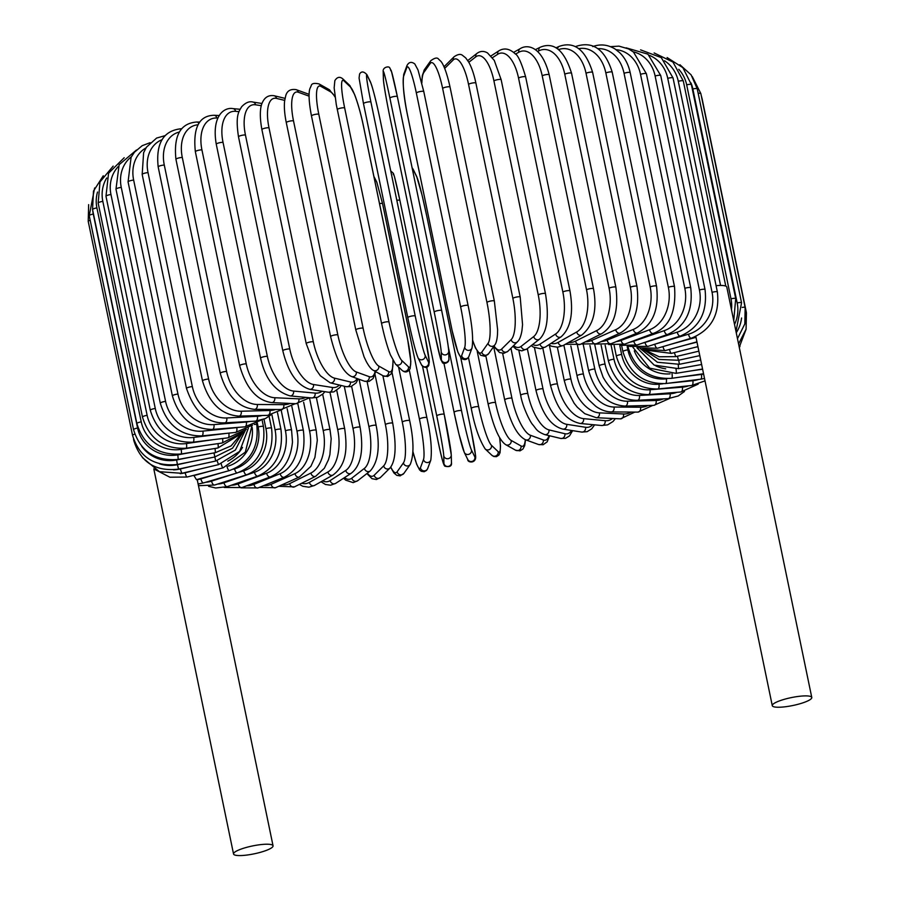 <?xml version="1.0" encoding="UTF-8"?>
<svg xmlns="http://www.w3.org/2000/svg" width="900" height="900" viewBox="0 0 900 900"><rect width="100%" height="100%" fill="white"/><g stroke="black" fill="none" stroke-linecap="round" stroke-linejoin="round"><path stroke-width="1.35" d="M716.074 285.683A20.171 4.027 -11.7 0 1 725.58 286.02A20.171 4.027 -11.7 0 1 726.784 287.044L811.778 697.477A20.171 4.027 -11.7 0 1 795.915 704.824A20.171 4.027 -11.7 0 1 773.494 706.669A20.171 4.027 -11.7 0 1 772.279 705.656A20.171 4.027 -11.7 0 1 788.153 698.31A20.171 4.027 -11.7 0 1 810.574 696.465A20.171 4.027 -11.7 0 1 811.778 697.477M227.07 466.571A3.802 1.147 74.6 0 0 229.354 470.599L196.459 479.655L193.77 475.324M271.834 844.785A20.171 4.027 -11.7 0 1 273.049 845.809A20.171 4.027 -11.7 0 1 257.175 853.155A20.171 4.027 -11.7 0 1 234.754 855A20.171 4.027 -11.7 0 1 233.539 853.988A20.171 4.027 -11.7 0 1 249.412 846.641A20.171 4.027 -11.7 0 1 271.834 844.785M309.082 96.154L298.35 92.25A3.802 3.544 -70 0 0 296.145 89.64C290.621 88.83 287.179 90.788 285.795 95.513L284.636 100.811C283.984 106.729 284.535 113.996 286.29 122.625A3.802 0.765 -11.7 0 1 289.282 121.23A3.802 0.765 -11.7 0 1 293.512 120.881L337.826 334.868A34.245 10.328 74.6 0 0 356.276 371.959L369.202 376.661A34.245 10.328 74.6 0 0 375.176 371.351M298.35 92.25A34.245 10.328 74.6 0 0 293.512 120.881M337.826 334.868A3.802 0.765 168.3 0 0 333.596 335.216A3.802 0.765 168.3 0 0 330.604 336.6C336.15 359.156 343.103 372.454 351.473 376.504L364.41 381.206L368.989 381.465L373.072 378.574L375.694 371.644M356.276 371.959A3.802 3.544 110 0 1 351.473 376.504M369.202 376.661A3.802 3.544 110 0 1 364.41 381.206M309.116 94.354A3.802 3.544 -70 0 0 309.082 94.343L296.145 89.64M311.603 116.089A3.802 0.765 -11.7 0 1 311.479 115.942A3.802 0.765 -11.7 0 1 314.629 114.514A3.802 0.765 -11.7 0 1 318.803 114.255L363.116 328.23A3.802 0.765 168.3 0 0 358.942 328.5A3.802 0.765 168.3 0 0 355.793 329.918L311.479 115.942C307.868 97.391 309.195 90.203 309.983 88.436L311.164 85.837C311.558 83.453 314.201 82.823 319.118 83.959A3.802 3.634 -60.7 0 1 320.85 86.355A34.245 7.504 75.7 0 0 318.803 114.255M335.059 97.065A34.245 7.504 75.7 0 0 330.683 91.879L320.85 86.355M363.116 328.23A34.245 7.504 75.7 0 0 378.776 366.064L388.609 371.588A34.245 7.504 75.7 0 0 392.918 360.45M330.683 91.879A3.802 3.634 -60.7 0 0 328.95 89.483L319.118 83.959M388.609 371.588A3.802 3.634 119.3 0 1 383.141 375.829L387.652 376.515L391.095 373.939L392.276 371.351L393.109 360.799M378.776 366.064A3.802 3.634 119.3 0 1 373.309 370.305L383.141 375.829M337.331 109.699A3.802 0.765 -11.7 0 1 337.275 109.597A3.802 0.765 -11.7 0 1 340.594 108.146A3.802 0.765 -11.7 0 1 344.666 107.966L388.98 321.941A3.802 0.765 168.3 0 0 384.907 322.121A3.802 0.765 168.3 0 0 381.589 323.584A3.802 0.765 168.3 0 0 381.645 323.685M388.98 321.941A34.245 4.624 76.7 0 0 401.782 360.484L408.442 366.784A34.245 4.624 76.7 0 0 407.644 339.593L363.33 125.617A34.245 4.624 76.7 0 0 350.527 87.075L343.856 80.775A34.245 4.624 76.7 0 0 344.666 107.966M343.856 80.775A3.802 3.69 -46.6 0 0 342.81 78.874C339.795 76.376 337.14 76.961 334.845 80.64L334.159 87.874L336.262 104.445L381.589 323.584C384.188 335.869 387.124 346.309 390.42 354.892L395.505 364.118L402.165 370.418A3.802 3.69 133.4 0 0 408.442 366.784M350.527 87.075A3.802 3.69 -46.6 0 0 349.47 85.174L342.81 78.874M407.644 339.593A3.802 0.765 -11.7 0 1 407.7 339.694L363.386 125.707C360.787 113.422 357.84 102.983 354.544 94.399L349.47 85.174M401.782 360.484A3.802 3.69 133.4 0 1 395.505 364.118M407.79 317.599L363.499 103.691A3.802 0.765 -11.7 0 1 363.488 103.657A3.802 0.765 -11.7 0 1 366.964 102.161A3.802 0.765 -11.7 0 1 370.924 102.071L415.238 316.058A3.802 0.765 168.3 0 0 411.277 316.136A3.802 0.765 168.3 0 0 407.801 317.632A3.802 0.765 168.3 0 0 407.812 317.678A34.245 1.71 -102.3 0 0 417.713 356.873M415.238 316.058A34.245 1.71 77.7 0 0 425.137 355.252L428.58 362.284A34.245 1.71 77.7 0 0 424.868 335.756L380.554 121.77A34.245 1.71 77.7 0 0 370.654 82.575L367.211 75.544A34.245 1.71 77.7 0 0 370.924 102.071M367.211 75.544A3.802 3.724 -26.1 0 0 366.919 74.677C363.814 71.314 361.361 71.1 359.572 74.036L359.077 78.086L363.488 103.657L407.801 317.632C412.054 337.916 415.463 351.281 418.005 357.728L421.447 364.77A3.802 3.724 153.9 0 0 428.58 362.284M370.654 82.575A3.802 3.724 -26.1 0 0 370.361 81.709L366.919 74.677M424.868 335.756A3.802 0.765 -11.7 0 1 424.879 335.79L380.565 121.804C376.301 101.531 372.904 88.166 370.361 81.709M425.137 355.252A3.802 3.724 153.9 0 1 418.005 357.728M389.902 98.111A3.802 0.765 -11.7 0 1 393.548 96.615A3.802 0.765 -11.7 0 1 397.361 96.604A3.802 0.765 -11.7 0 1 397.361 96.626L441.664 310.556A3.802 0.765 168.3 0 0 437.861 310.59A3.802 0.765 168.3 0 0 434.216 312.098L389.902 98.111A34.245 1.215 -101.3 0 0 383.265 72.191L383.456 79.909A34.245 1.215 -101.3 0 0 390.431 119.711L434.745 333.697A34.245 1.215 -101.3 0 0 441.382 359.618L441.191 351.9A34.245 1.215 -101.3 0 0 434.216 312.098M390.724 70.706A34.245 1.215 78.7 0 1 397.35 96.57L391.41 71.1L389.801 68.006C389.306 65.734 382.455 67.129 383.186 71.539A3.802 3.724 -1.4 0 0 383.265 72.191M448.65 350.415A34.245 1.215 78.7 0 0 441.675 310.613A3.802 0.765 168.3 0 0 441.675 310.579L397.361 96.604M383.186 71.539L383.377 79.256A3.802 3.724 -1.4 0 0 383.456 79.909M383.377 79.256C383.985 86.254 386.336 99.742 390.431 119.734A3.802 0.765 -11.7 0 1 390.431 119.734A3.802 0.765 -11.7 0 1 390.431 119.711M390.431 119.734L434.745 333.72A3.802 0.765 -11.7 0 1 434.745 333.697M434.745 333.72L440.696 359.224L442.305 362.306C442.8 364.59 449.651 363.195 448.909 358.774A3.802 3.724 178.6 0 1 441.382 359.618M448.909 358.774L448.729 351.067A3.802 3.724 178.6 0 1 441.191 351.9M468.09 305.64A3.802 0.765 168.3 0 0 468.101 305.55L423.787 91.564L418.005 69.953L414.787 63.934C411.435 61.436 408.814 62.01 406.935 65.655A3.802 3.701 20.2 0 0 406.789 67.646L403.718 75.983A34.245 4.14 -100.3 0 0 407.767 116.336L452.081 330.322A34.245 4.14 -100.3 0 0 461.644 355.691L464.715 347.355A34.245 4.14 -100.3 0 0 460.665 306.99L416.351 93.015A3.802 0.765 -11.7 0 1 420.142 91.541A3.802 0.765 -11.7 0 1 423.787 91.564A3.802 0.765 -11.7 0 1 423.776 91.665M416.351 93.015A34.245 4.14 -100.3 0 0 406.789 67.646M464.715 347.355A3.802 3.701 -159.8 0 0 472.005 347.996C473.49 339.041 472.185 324.889 468.101 305.55A3.802 0.765 168.3 0 0 464.456 305.527A3.802 0.765 168.3 0 0 460.665 306.99M406.935 65.655L403.864 73.991A3.802 3.701 20.2 0 0 403.718 75.983M403.864 73.991C402.379 82.946 403.684 97.099 407.767 116.438L452.081 330.424A3.802 0.765 -11.7 0 1 452.081 330.322M452.081 330.424L457.864 352.024L461.081 358.054C464.434 360.551 467.055 359.978 468.934 356.321A3.802 3.701 -159.8 0 1 461.644 355.691M472.759 340.493A34.245 7.02 -99.3 0 0 481.804 352.147L488.093 343.26A34.245 7.02 -99.3 0 0 486.945 302.4L442.631 88.414A3.802 0.765 -11.7 0 1 446.546 86.996A3.802 0.765 -11.7 0 1 450.034 87.041C445.871 68.13 441.945 62.314 440.685 61.133L438.671 59.242C437.4 57.262 434.756 57.769 430.74 60.75A3.802 3.645 35.3 0 0 430.166 63.551L423.877 72.439A34.245 7.02 -99.3 0 0 421.853 82.991M442.631 88.414A34.245 7.02 -99.3 0 0 430.166 63.551M494.303 301.196A3.802 0.765 168.3 0 0 494.348 301.027A3.802 0.765 168.3 0 0 490.86 300.983A3.802 0.765 168.3 0 0 486.945 302.4M430.74 60.75L424.44 69.638A3.802 3.645 35.3 0 0 423.877 72.439M472.77 340.909L475.459 347.996L480.645 355.252L484.819 356.243L488.588 353.745A3.802 3.645 -144.7 0 1 481.804 352.147M488.588 353.745L494.876 344.858A3.802 3.645 -144.7 0 1 488.093 343.26M494.066 345.994A34.245 9.855 -98.2 0 0 501.683 349.031L511.155 339.649A34.245 9.855 -98.2 0 0 512.865 298.35L468.551 84.364A3.802 0.765 -11.7 0 1 472.567 82.991A3.802 0.765 -11.7 0 1 475.886 83.07C474.019 74.239 471.611 67.219 468.664 62.032L465.705 57.892L462.589 55.429C460.733 53.741 457.92 54.18 454.151 56.723A3.802 3.566 45.3 0 0 453.229 59.94L444.679 68.411M468.551 84.364A34.245 9.855 -98.2 0 0 453.229 59.94M475.886 83.07L520.2 297.056A3.802 0.765 168.3 0 0 516.881 296.978A3.802 0.765 168.3 0 0 512.865 298.35M454.151 56.723L444.69 66.094A3.802 3.566 45.3 0 0 444.06 66.949M493.762 346.421L499.534 352.507L503.933 353.306L507.971 351.214A3.802 3.566 -134.7 0 1 501.683 349.031M507.971 351.214L517.433 341.831A3.802 3.566 -134.7 0 1 511.155 339.649M513.608 345.623A34.245 12.611 -97.1 0 0 521.145 346.343L533.722 336.555A34.245 12.611 -97.1 0 0 538.234 294.874L493.92 80.888A3.802 0.765 -11.7 0 1 497.993 79.582A3.802 0.765 -11.7 0 1 501.154 79.684L494.269 60.401L487.496 52.92C483.817 50.782 480.308 50.94 476.966 53.404A3.802 3.454 52.1 0 0 475.796 56.846L468.81 62.28M493.92 80.888A34.245 12.611 -97.1 0 0 475.796 56.846M501.154 79.684L545.467 293.67A3.802 0.765 168.3 0 0 542.306 293.558A3.802 0.765 168.3 0 0 538.234 294.874M512.876 346.354L516.465 349.391L521.82 350.876L526.995 348.919A3.802 3.454 -127.9 0 1 521.145 346.343M526.995 348.919L539.572 339.12A3.802 3.454 -127.9 0 1 533.722 336.555M532.609 344.543A34.245 15.277 -95.9 0 0 540.034 344.126L555.626 333.99A34.245 15.277 -95.9 0 0 562.849 292.005L518.535 78.019A3.802 0.765 -11.7 0 1 522.641 76.77A3.802 0.765 -11.7 0 1 525.645 76.905C521.46 62.606 517.882 54.821 514.913 53.572C509.546 48.667 504.248 47.723 499.005 50.738A3.802 3.319 57 0 0 497.7 54.281L492.469 57.679M518.535 78.019A34.245 15.277 -95.9 0 0 497.7 54.281M525.645 76.905L569.959 290.88A3.802 0.765 168.3 0 0 566.955 290.756A3.802 0.765 168.3 0 0 562.849 292.005M531.225 345.623L533.396 347.119L540.551 348.761L545.49 346.973A3.802 3.319 -123 0 1 540.034 344.126M545.49 346.973L561.082 336.836A3.802 3.319 -123 0 1 555.626 333.99M551.002 343.384A34.245 17.82 -94.6 0 0 558.202 342.382L576.697 331.988A34.245 17.82 -94.6 0 0 586.519 289.755L542.205 75.78A3.802 0.765 -11.7 0 1 546.334 74.587A3.802 0.765 -11.7 0 1 549.18 74.745C541.8 45.821 527.243 44.066 520.144 48.701A3.802 3.161 60.6 0 0 518.771 52.267L515.452 54.135M542.205 75.78A34.245 17.82 -94.6 0 0 518.771 52.267M549.18 74.745L593.494 288.731A3.802 0.765 168.3 0 0 590.648 288.574A3.802 0.765 168.3 0 0 586.519 289.755M548.764 344.846L551.599 346.275L557.618 347.197L563.31 345.442A3.802 3.161 -119.4 0 1 558.202 342.382M563.31 345.442L581.794 335.036A3.802 3.161 -119.4 0 1 576.697 331.988M568.688 342.416A34.245 20.239 -93.1 0 0 575.528 341.134L596.768 330.548A34.245 20.239 -93.1 0 0 609.075 288.157L564.761 74.171A3.802 0.765 -11.7 0 1 568.868 73.058A3.802 0.765 -11.7 0 1 571.556 73.237C564.3 50.152 553.849 41.49 540.214 47.261A3.802 2.97 63.5 0 0 538.841 50.839L537.559 51.48M564.761 74.171A34.245 20.239 -93.1 0 0 538.841 50.839M571.556 73.237L615.87 287.213A3.802 0.765 168.3 0 0 613.181 287.032A3.802 0.765 168.3 0 0 609.075 288.157M565.403 344.261L580.298 344.374A3.802 2.97 -116.5 0 1 575.528 341.134M580.298 344.374L601.538 333.787A3.802 2.97 -116.5 0 1 596.768 330.548M585.529 341.764A34.245 22.489 -91.5 0 0 591.874 340.38L615.701 329.692A34.245 22.489 -91.5 0 0 630.337 287.201L586.024 73.226A3.802 0.765 -11.7 0 1 590.096 72.18A3.802 0.765 -11.7 0 1 592.627 72.371C585.45 49.624 574.279 40.973 559.091 46.429A3.802 2.768 65.8 0 0 557.685 48.904M586.024 73.226A34.245 22.489 -91.5 0 0 558.641 49.624M592.627 72.371L636.941 286.358A3.802 0.765 168.3 0 0 634.41 286.155A3.802 0.765 168.3 0 0 630.337 287.201M581.051 344.002L596.295 343.777A3.802 2.768 -114.2 0 1 591.874 340.38M596.295 343.777L620.134 333.09A3.802 2.768 -114.2 0 1 615.701 329.692M601.425 341.483A34.245 24.581 -89.6 0 0 607.106 340.144L633.341 329.423A34.245 24.581 -89.6 0 0 650.16 286.909L605.846 72.934A3.802 0.765 -11.7 0 1 609.84 71.955A3.802 0.765 -11.7 0 1 612.214 72.18C605.137 49.691 593.269 41.029 576.63 46.204A3.802 2.542 67.8 0 0 575.809 46.89M605.846 72.934A34.245 24.581 -89.6 0 0 578.779 48.69M612.214 72.18L656.528 286.155A3.802 0.765 168.3 0 0 654.154 285.941A3.802 0.765 168.3 0 0 650.16 286.909M595.564 344.093L611.201 343.676A3.802 2.542 -112.2 0 1 607.106 340.144M611.201 343.676L637.436 332.966A3.802 2.542 -112.2 0 1 633.341 329.423M616.264 341.606A34.245 26.471 -87.3 0 0 621.113 340.402L649.564 329.749A34.245 26.471 -87.3 0 0 668.363 287.291L624.049 73.305A3.802 0.765 -11.7 0 1 627.964 72.405A3.802 0.765 -11.7 0 1 630.191 72.641C628.391 64.418 624.915 57.78 619.74 52.729L615.127 49.05C607.939 44.617 600.469 43.796 592.717 46.586M624.049 73.305A34.245 26.471 -87.3 0 0 597.938 48.69M630.191 72.641L674.505 286.627A3.802 0.765 168.3 0 0 672.278 286.391A3.802 0.765 168.3 0 0 668.363 287.291M608.681 344.543L624.859 344.081A3.802 2.295 -110.5 0 1 621.113 340.402M624.859 344.081L653.31 333.416A3.802 2.295 -110.5 0 1 649.564 329.749M629.989 342.157A34.245 28.17 -84.6 0 0 633.791 341.179L664.234 330.649A34.245 28.17 -84.6 0 0 684.832 288.315L640.519 74.34A3.802 0.765 -11.7 0 1 644.321 73.519A3.802 0.765 -11.7 0 1 646.403 73.766L633.488 52.042L628.616 48.949L618.986 46.136L610.414 46.654M640.519 74.34A34.245 28.17 -84.6 0 0 616.072 49.68M646.403 73.766L690.716 287.752A3.802 0.765 168.3 0 0 688.635 287.505A3.802 0.765 168.3 0 0 684.832 288.315M620.201 345.341L637.189 344.97A3.802 2.025 -109.1 0 1 633.791 341.179M637.189 344.97L667.631 334.451A3.802 2.025 -109.1 0 1 664.234 330.649M642.611 343.103A34.245 29.655 -81.1 0 0 645.041 342.45L677.25 332.145A34.245 29.655 -81.1 0 0 699.435 290.002L655.121 76.028A3.802 0.765 -11.7 0 1 660.724 75.544L647.933 54.169L626.062 47.824M655.121 76.028A34.245 29.655 -81.1 0 0 633.173 51.795M660.724 75.544L705.038 289.53A3.802 0.765 168.3 0 0 699.435 290.002M629.91 346.455L648.09 346.365A3.802 1.744 -107.7 0 1 645.041 342.45M648.09 346.365L680.288 336.06A3.802 1.744 -107.7 0 1 677.25 332.145M655.481 344.002L688.511 334.204A34.245 30.915 -76.4 0 0 712.058 292.331L667.744 78.356A3.802 0.765 -11.7 0 1 673.054 77.962L661.32 57.645L640.575 49.86M667.744 78.356A34.245 30.915 -76.4 0 0 649.294 55.305M673.054 77.962L717.367 291.949A3.802 0.765 168.3 0 0 712.058 292.331M637.538 347.805L657.461 348.244A3.802 1.451 -106.5 0 1 654.784 344.216M657.461 348.244L691.189 338.231A3.802 1.451 -106.5 0 1 688.511 334.204M720.562 285.446L678.285 81.304A3.802 0.765 -11.7 0 1 683.303 81L725.783 286.11M670.86 344.261L696.004 337.343M678.285 81.304A34.245 31.927 -70 0 0 664.526 60.773M696.938 341.854L665.246 350.584A3.802 1.147 -105.4 0 1 662.974 346.601M731.475 309.69A34.245 32.715 -60.7 0 0 730.991 298.834L686.678 84.847A3.802 0.765 -11.7 0 1 691.391 84.623L682.852 67.646L667.102 57.555M686.678 84.847A34.245 32.715 -60.7 0 0 678.758 69.322M683.617 345.521L696.994 342.113M691.391 84.623L735.705 298.609A3.802 0.765 168.3 0 0 730.991 298.834M644.985 350.021L671.366 353.385A3.802 0.833 -104.3 0 1 669.499 349.414M734.535 324.461A34.245 33.244 -46.6 0 0 737.168 302.951L692.854 88.965A3.802 0.765 -11.7 0 1 697.241 88.83L691.133 74.88L679.905 64.721M692.854 88.965A34.245 33.244 -46.6 0 0 691.009 83.002M693.394 347.76L697.939 346.691M697.241 88.83L741.555 302.805A3.802 0.765 168.3 0 0 737.168 302.951M644.4 349.808L659.205 356.782L675.788 356.614L674.325 352.631M698.186 93.375A3.802 0.765 -11.7 0 1 700.83 93.555L692.28 76.59M736.245 332.741A34.245 33.514 -26.1 0 0 741.555 317.993M700.83 93.555L745.144 307.541A3.802 0.765 168.3 0 0 742.207 307.395M642.645 349.132L658.957 359.426L678.465 360.259L677.396 356.243M701.876 98.595A3.802 0.765 -11.7 0 1 702.113 98.797L701.145 95.096M702.113 98.797L746.426 312.772A3.802 0.765 168.3 0 0 745.819 312.502M640.316 348.637L657.416 362.261L679.387 364.286L678.712 360.202M636.93 347.771L654.199 365.13L678.544 368.662L678.251 364.5M698.726 365.006L701.64 364.522M655.729 365.861A34.245 32.816 35.3 0 0 665.696 368.82M632.869 347.231L649.699 368.168L675.934 373.354A3.802 0.776 -99.3 0 0 676.012 369.034M691.436 370.834L702.607 369.225M634.298 350.865A34.245 32.085 45.3 0 0 670.106 373.849M627.908 346.522L628.031 347.152A3.802 0.765 -11.7 0 1 628.762 346.511M628.031 347.152C634.781 368.989 649.305 379.384 671.58 378.338A3.802 1.091 -98.2 0 0 672.008 373.781M680.985 376.988L701.404 374.445A34.245 31.106 52.1 0 0 703.62 374.085M627.188 346.511L627.885 349.864A34.245 31.106 52.1 0 0 666.293 378.81L667.148 378.697M621.686 345.746L622.901 351.608A3.802 0.765 -11.7 0 1 627.885 349.864M622.901 351.608C629.651 373.5 643.849 384.154 665.505 383.558A3.802 1.406 -97.1 0 0 666.293 378.81M665.505 383.558L700.616 379.204A3.802 1.406 -97.1 0 0 701.404 374.445M667.654 383.299L692.82 380.7A34.245 29.88 57 0 0 698.681 379.44M619.762 345.409L621.63 354.465A34.245 29.88 57 0 0 658.935 384.188L662.895 383.782M614.149 345.611L616.342 356.254A3.802 0.765 -11.7 0 1 621.63 354.465M616.342 356.254C623.092 378.214 636.896 389.126 657.765 388.991A3.802 1.699 -95.9 0 0 658.935 384.188M657.765 388.991L691.65 385.504A3.802 1.699 -95.9 0 0 692.82 380.7M611.089 345.173L613.991 359.213A34.245 28.44 60.6 0 0 649.957 389.756L682.346 387.157A34.245 28.44 60.6 0 0 688.691 385.808M605.149 345.229L608.423 361.024A3.802 0.765 -11.7 0 1 610.2 359.978A3.802 0.765 -11.7 0 1 613.991 359.213M608.423 361.024C615.139 383.085 628.47 394.267 648.405 394.582A3.802 1.98 -94.6 0 0 649.957 389.756M648.405 394.582L680.805 391.995A3.802 1.98 -94.6 0 0 682.346 387.157M601.133 345.285L605.025 364.084A34.245 26.775 63.5 0 0 639.428 395.438L670.084 393.772A34.245 26.775 63.5 0 0 676.867 392.31M594.72 344.407L599.175 365.918A3.802 0.765 -11.7 0 1 601.099 364.815A3.802 0.765 -11.7 0 1 605.025 364.084M599.175 365.918L603.067 377.156C611.809 392.715 623.295 400.433 637.504 400.298A3.802 2.25 -93.1 0 0 639.428 395.438M637.504 400.298L668.171 398.621A3.802 2.25 -93.1 0 0 670.084 393.772M589.905 345.431L594.799 369.022A34.245 24.907 65.8 0 0 627.424 401.22L656.111 400.478A34.245 24.907 65.8 0 0 663.255 398.891M583.279 344.767L588.69 370.868A3.802 0.765 -11.7 0 1 590.76 369.731A3.802 0.765 -11.7 0 1 594.799 369.022M588.69 370.868C595.35 393.142 607.5 404.887 625.14 406.091A3.802 2.498 -91.5 0 0 627.424 401.22M625.14 406.091L653.827 405.349A3.802 2.498 -91.5 0 0 656.111 400.478M577.474 345.476L583.38 374.006A34.245 22.86 67.8 0 0 614.048 407.036L640.553 407.228A34.245 22.86 67.8 0 0 647.944 405.506M570.847 345.983L577.035 375.851A3.802 0.765 -11.7 0 1 579.251 374.67A3.802 0.765 -11.7 0 1 583.38 374.006M577.035 375.851C579.015 384.986 582.919 392.974 588.746 399.803L595.8 406.316C601.121 410.051 606.33 411.919 611.393 411.919A3.802 2.734 -89.6 0 0 614.048 407.036M611.393 411.919L637.898 412.11A3.802 2.734 -89.6 0 0 640.553 407.228M563.873 345.127L570.881 378.979A34.245 20.633 69.5 0 0 599.389 412.864L623.509 413.989A34.245 20.633 69.5 0 0 631.012 412.054M557.347 347.22L564.311 380.824A3.802 0.765 -11.7 0 1 566.674 379.598A3.802 0.765 -11.7 0 1 570.881 378.979M564.311 380.824L566.944 389.858L574.155 403.301L577.373 407.272L584.786 413.685L596.374 417.724A3.802 2.936 -87.3 0 0 599.389 412.864M596.374 417.724L620.482 418.849A3.802 2.936 -87.3 0 0 623.509 413.989M549.349 345.195L557.37 383.929A34.245 18.236 70.9 0 0 583.571 418.635L605.115 420.683A34.245 18.236 70.9 0 0 612.562 418.478M542.835 348.266L550.597 385.751A3.802 0.765 -11.7 0 1 553.129 384.48A3.802 0.765 -11.7 0 1 557.37 383.929M550.597 385.751C555.637 403.639 562.477 419.445 580.163 423.473A3.802 3.127 -84.6 0 0 583.571 418.635M580.163 423.473L601.717 425.52A3.802 3.127 -84.6 0 0 605.115 420.683M534.454 347.67L542.97 388.789A34.245 15.716 72.3 0 0 566.707 424.316L585.518 427.275A34.245 15.716 72.3 0 0 592.684 424.665M527.332 348.649L536.017 390.6A3.802 0.765 -11.7 0 1 538.706 389.284A3.802 0.765 -11.7 0 1 542.97 388.789M536.017 390.6C540.743 409.027 548.483 425.419 562.894 429.109A3.802 3.296 -81.1 0 0 566.707 424.316M562.894 429.109L581.704 432.067A3.802 3.296 -81.1 0 0 585.518 427.275M518.861 350.471L527.783 393.548A34.245 13.072 73.5 0 0 548.921 429.874L564.863 433.721A34.245 13.072 73.5 0 0 571.477 430.459M510.941 348.266L520.684 395.325A3.802 0.765 -11.7 0 1 523.519 393.975A3.802 0.765 -11.7 0 1 527.783 393.548M520.684 395.325C522.495 406.418 529.808 421.267 532.44 424.361C536.558 429.109 536.175 431.1 544.658 434.576A3.802 3.431 -76.4 0 0 548.921 429.874M544.658 434.576L560.599 438.424A3.802 3.431 -76.4 0 0 564.863 433.721M549.63 435.769L547.166 441.855L543.071 444.746L538.504 444.499A3.802 3.544 -70 0 0 543.296 439.954A34.245 10.328 74.6 0 0 549.011 435.623M502.639 353.374L511.92 398.16A34.245 10.328 74.6 0 0 530.359 435.251L543.296 439.954M493.65 346.579L504.697 399.892A3.802 0.765 -11.7 0 1 507.69 398.509A3.802 0.765 -11.7 0 1 511.92 398.16M504.697 399.892C510.233 422.449 517.196 435.746 525.566 439.796A3.802 3.544 -70 0 0 530.359 435.251M485.843 355.961L495.506 402.581A34.245 7.504 75.7 0 0 511.166 440.415L520.999 445.939A34.245 7.504 75.7 0 0 525.274 439.684M488.306 404.415A3.802 0.765 -11.7 0 1 488.183 404.269A3.802 0.765 -11.7 0 1 491.332 402.851A3.802 0.765 -11.7 0 1 495.506 402.581M477.225 351.371L488.183 404.269C493.459 426.938 499.298 440.404 505.699 444.656A3.802 3.634 -60.7 0 0 511.166 440.415M505.699 444.656L515.531 450.18A3.802 3.634 -60.7 0 0 520.999 445.939M468.439 357.39L478.665 406.789A34.245 4.624 76.7 0 0 491.468 445.32L498.127 451.631A34.245 4.624 76.7 0 0 499.601 437.569M471.319 408.521A3.802 0.765 -11.7 0 1 471.262 408.42A3.802 0.765 -11.7 0 1 474.581 406.969A3.802 0.765 -11.7 0 1 478.665 406.789M460.755 357.694L471.262 408.42C474.593 426.127 479.228 439.639 485.179 448.954A3.802 3.69 -46.6 0 0 491.468 445.32M485.179 448.954L491.839 455.254A3.802 3.69 -46.6 0 0 498.127 451.631M448.312 346.95L461.52 410.749A34.245 1.71 77.7 0 0 471.42 449.944L474.863 456.975A34.245 1.71 77.7 0 0 471.15 430.436L426.836 216.461A3.802 0.765 -11.7 0 1 426.848 216.495A3.802 0.765 -11.7 0 1 426.859 216.54M474.863 456.975A3.802 3.724 -26.1 0 1 467.73 459.45C467.28 462.938 477.157 463.905 475.493 455.243L471.161 430.481L426.848 216.495L421.988 194.816L416.644 176.4A3.802 3.724 153.9 0 1 416.936 177.266L413.505 170.224A34.245 1.71 77.7 0 0 412.864 171.484M426.836 216.461A34.245 1.71 77.7 0 0 416.936 177.266M463.995 451.553A34.245 1.71 -102.3 0 1 454.095 412.358A3.802 0.765 -11.7 0 1 454.084 412.324L443.925 363.251L454.084 412.324A3.802 0.765 -11.7 0 1 457.56 410.827A3.802 0.765 -11.7 0 1 461.52 410.749M416.644 176.4L413.201 169.369A3.802 3.724 153.9 0 1 413.505 170.224M454.084 412.324L458.955 434.002L464.287 452.419A3.802 3.724 -26.1 0 0 471.42 449.944M396.821 200.295A3.802 0.765 -11.7 0 1 399.904 200.407L444.206 414.371A3.802 0.765 -11.7 0 1 444.218 414.428A34.245 1.215 78.7 0 1 451.192 454.23M393.266 174.521A34.245 1.215 78.7 0 1 399.892 200.385M443.925 463.433A3.802 3.724 -1.4 0 0 451.463 462.589C451.991 466.054 449.82 467.269 444.96 466.223C443.599 465.761 441.045 456.199 437.287 437.535L422.55 366.368L437.287 437.501A3.802 0.765 168.3 0 0 437.287 437.535A34.245 1.215 -101.3 0 0 443.925 463.433L443.734 455.715A34.245 1.215 -101.3 0 0 436.759 415.912L426.679 367.256M436.759 415.912A3.802 0.765 -11.7 0 1 440.404 414.405A3.802 0.765 -11.7 0 1 444.218 414.394L399.904 200.407A3.802 0.765 -11.7 0 1 399.904 200.441L394.47 176.692L393.368 173.329L390.724 170.888M443.734 455.715A3.802 3.724 -1.4 0 0 451.271 454.882L444.218 414.394M412.931 451.553A34.245 4.14 -100.3 0 0 420.424 467.831L423.495 459.506A34.245 4.14 -100.3 0 0 419.445 419.141L409.298 370.147M379.507 203.591A3.802 0.765 -11.7 0 1 382.567 203.715A3.802 0.765 -11.7 0 1 382.567 203.816M419.445 419.141A3.802 0.765 -11.7 0 1 423.236 417.679A3.802 0.765 -11.7 0 1 426.881 417.701A3.802 0.765 -11.7 0 1 426.881 417.791M423.495 459.506A3.802 3.701 20.2 0 0 430.785 460.147C432.157 449.933 430.864 435.791 426.881 417.701L382.567 203.715L376.796 182.115L373.894 176.445M420.424 467.831A3.802 3.701 20.2 0 0 427.714 468.473L430.785 460.147M390.791 467.1A34.245 7.02 -99.3 0 0 397.136 471.78L403.425 462.892A34.245 7.02 -99.3 0 0 402.277 422.032L391.973 372.251M402.277 422.032A3.802 0.765 -11.7 0 1 406.192 420.615A3.802 0.765 -11.7 0 1 409.68 420.66L398.576 367.02M403.425 462.892A3.802 3.645 35.3 0 0 410.209 464.49C414.056 455.175 413.887 440.572 409.68 420.66M397.136 471.78A3.802 3.645 35.3 0 0 403.909 473.377L410.209 464.49M367.324 473.22A34.245 9.855 -98.2 0 0 374.209 475.234L383.681 465.851A34.245 9.855 -98.2 0 0 385.391 424.553L375.03 374.512M385.391 424.553A3.802 0.765 -11.7 0 1 389.407 423.18A3.802 0.765 -11.7 0 1 392.726 423.259L382.871 375.671M383.681 465.851A3.802 3.566 45.3 0 0 389.959 468.045C395.719 461.036 396.641 446.108 392.726 423.259M374.209 475.234A3.802 3.566 45.3 0 0 380.498 477.416L389.959 468.045M344.52 477.619A34.245 12.611 -97.1 0 0 351.832 478.159L364.41 468.371A34.245 12.611 -97.1 0 0 368.921 426.69L359.111 379.282M368.921 426.69A3.802 0.765 -11.7 0 1 372.994 425.374A3.802 0.765 -11.7 0 1 376.166 425.486L367.099 381.701M364.41 468.371A3.802 3.454 52.1 0 0 370.26 470.936C378.248 461.902 380.216 446.749 376.166 425.486M351.832 478.159A3.802 3.454 52.1 0 0 357.683 480.724L370.26 470.936M322.594 480.892A34.245 15.277 -95.9 0 0 330.176 480.555L345.769 470.419A34.245 15.277 -95.9 0 0 352.991 428.434L344.25 386.213M352.991 428.434A3.802 0.765 -11.7 0 1 357.109 427.174A3.802 0.765 -11.7 0 1 360.113 427.309L351.63 386.392M345.769 470.419A3.802 3.319 57 0 0 351.225 473.254C362.531 464.389 363.173 446.141 360.113 427.309M330.176 480.555A3.802 3.319 57 0 0 335.632 483.39L351.225 473.254M301.702 483.244A34.245 17.82 -94.6 0 0 309.397 482.377L327.892 471.983A34.245 17.82 -94.6 0 0 337.714 429.75L329.985 392.4M337.714 429.75A3.802 0.765 -11.7 0 1 341.843 428.569A3.802 0.765 -11.7 0 1 344.689 428.726L336.757 390.465M327.892 471.983A3.802 3.161 60.6 0 0 332.989 475.031C347.31 464.321 347.175 447.188 344.689 428.726M309.397 482.377A3.802 3.161 60.6 0 0 314.505 485.438L332.989 475.031M282.004 484.808A34.245 20.239 -93.1 0 0 289.676 483.637L310.905 473.04A34.245 20.239 -93.1 0 0 323.213 430.65L316.384 397.642M323.213 430.65A3.802 0.765 -11.7 0 1 327.319 429.536A3.802 0.765 -11.7 0 1 330.007 429.716L322.661 394.234M310.905 473.04A3.802 2.97 63.5 0 0 315.675 476.28L324.315 468.293L328.444 459.799L329.895 454.669L331.178 438.75L330.007 429.716M289.676 483.637A3.802 2.97 63.5 0 0 294.435 486.866L315.675 476.28M263.632 485.629A34.245 22.489 -91.5 0 0 271.136 484.301L294.964 473.614A34.245 22.489 -91.5 0 0 309.6 431.123L303.626 402.255M309.6 431.123A3.802 0.765 -11.7 0 1 313.661 430.076A3.802 0.765 -11.7 0 1 316.192 430.279L309.476 397.834M294.964 473.614A3.802 2.768 65.8 0 0 299.385 477.011L310.882 466.324L314.91 457.425L317.317 440.246L316.192 430.279M271.136 484.301A3.802 2.768 65.8 0 0 275.558 487.699L299.385 477.011M246.69 485.764A34.245 24.581 -89.6 0 0 253.924 484.38L280.17 473.67A34.245 24.581 -89.6 0 0 296.978 431.156L291.859 406.474M296.978 431.156A3.802 0.765 -11.7 0 1 300.971 430.189A3.802 0.765 -11.7 0 1 303.356 430.402L297.821 403.706M280.17 473.67A3.802 2.542 67.8 0 0 284.254 477.214C299.734 469.125 306.101 453.521 303.356 430.402M253.924 484.38A3.802 2.542 67.8 0 0 258.019 487.924L284.254 477.214M231.311 485.235A34.245 26.471 -87.3 0 0 238.185 483.874L266.636 473.22A34.245 26.471 -87.3 0 0 285.435 430.762L281.216 410.389M285.435 430.762A3.802 0.765 -11.7 0 1 289.339 429.863A3.802 0.765 -11.7 0 1 291.566 430.099L287.134 408.668M266.636 473.22A3.802 2.295 69.5 0 0 270.382 476.887C283.32 471.364 290.689 459.72 292.489 441.945L291.566 430.099M238.185 483.874A3.802 2.295 69.5 0 0 241.931 487.553L270.382 476.887M217.586 484.076A34.245 28.17 -84.6 0 0 224.021 482.782L254.475 472.264A34.245 28.17 -84.6 0 0 275.062 429.93L271.935 414.844M275.062 429.93A3.802 0.765 -11.7 0 1 278.865 429.109A3.802 0.765 -11.7 0 1 280.946 429.356L277.515 412.819M254.475 472.264A3.802 2.025 70.9 0 0 257.873 476.066C275.85 467.854 283.545 452.284 280.946 429.356M224.021 482.782A3.802 2.025 70.9 0 0 227.419 486.585L257.873 476.066M239.209 472.264L243.765 470.812A34.245 29.655 -81.1 0 0 265.939 428.67L263.981 419.209M205.594 482.299A34.245 29.655 -81.1 0 0 211.556 481.106L236.475 473.141M265.939 428.67A3.802 0.765 -11.7 0 1 271.553 428.197L269.089 416.306M243.765 470.812A3.802 1.744 72.3 0 0 246.803 474.728C265.849 466.56 274.095 451.046 271.553 428.197M211.556 481.106A3.802 1.744 72.3 0 0 214.605 485.032L246.803 474.728M233.347 469.238L234.596 468.866A34.245 30.915 -76.4 0 0 258.142 427.005L257.276 422.798M197.235 479.711A34.245 30.915 -76.4 0 0 200.88 478.868L221.321 472.815M258.142 427.005A3.802 0.765 -11.7 0 1 263.464 426.611L262.08 419.918M234.596 468.866A3.802 1.451 73.5 0 0 237.274 472.905C257.243 464.827 265.972 449.392 263.464 426.611M200.88 478.868A3.802 1.451 73.5 0 0 203.558 482.906L237.274 472.905M228.308 466.088A34.245 31.927 -70 0 0 252.157 427.444M193.838 475.605L208.8 471.488M254.216 424.429A3.802 0.765 -11.7 0 1 256.748 424.62L256.466 423.27M227.79 461.137A34.245 32.715 -60.7 0 0 242.505 447.412M180.18 473.659A34.245 32.715 -60.7 0 0 185.186 472.781L199.26 469.181M221.231 463.894A3.802 0.833 75.7 0 0 223.088 467.831L245.329 452.149L251.989 425.576M185.186 472.781A3.802 0.833 75.7 0 0 187.11 477.022L223.088 467.831M173.453 469.868A34.245 33.244 -46.6 0 0 180.292 468.968L192.982 465.975M217.08 460.699L218.531 464.636L239.636 451.406L248.366 428.164M180.292 468.968L181.834 473.299L218.531 464.636M133.931 440.325A3.802 0.765 168.3 0 0 133.819 440.572L133.504 439.043M159.502 463.826A34.245 33.514 -26.1 0 0 177.435 464.681L190.136 461.914M213.986 452.925L215.719 461.025L235.406 450.022L245.498 430.076M177.435 464.681L178.583 469.103L215.719 461.025M88.65 204.638L88.222 221.355A3.802 0.765 -11.7 0 1 90.191 220.252M134.786 434.149A3.802 0.765 168.3 0 0 132.536 435.341L88.222 221.355M141.761 446.377A34.245 33.536 -1.4 0 0 176.614 459.956L190.8 457.132M176.614 459.956L177.379 464.468L214.672 457.02L232.526 448.211L243.36 431.786M89.235 215.662A3.802 0.765 -11.7 0 1 93.274 214.054L137.588 428.04A3.802 0.765 168.3 0 0 133.549 429.649L89.235 215.662L94.635 187.976M92.711 210.319A34.245 33.311 20.2 0 0 93.274 214.054M137.588 428.04A34.245 33.311 20.2 0 0 177.84 454.838L194.963 451.733M215.089 448.447L215.393 452.666L231.097 445.894L241.976 432.979M177.84 454.838L178.211 459.416L215.393 452.666M92.554 209.554A3.802 0.765 -11.7 0 1 96.907 207.889L141.221 421.875A3.802 0.765 168.3 0 0 136.868 423.529L92.554 209.554L93.476 191.104L103.286 175.759M97.526 192.049A34.245 32.816 35.3 0 0 96.907 207.889M141.221 421.875A34.245 32.816 35.3 0 0 181.114 449.348L202.5 445.86M217.935 443.632A3.802 0.776 80.7 0 1 217.868 447.998L241.29 433.665M181.114 449.348A3.802 0.776 80.7 0 1 181.102 453.994L217.868 447.998M98.156 203.062A3.802 0.765 -11.7 0 1 102.825 201.352L147.139 415.339A3.802 0.765 168.3 0 0 142.47 417.049L98.156 203.062L100.001 181.924L113.175 166.095M106.718 177.998A34.245 32.085 45.3 0 0 102.825 201.352M147.139 415.339A34.245 32.085 45.3 0 0 186.412 443.531L213.199 439.673M222.525 438.514A3.802 1.091 81.8 0 1 222.086 443.036L242.584 432.349M186.412 443.531A3.802 1.091 81.8 0 1 186.007 448.234L222.086 443.036M105.975 196.256A3.802 0.765 -11.7 0 1 110.959 194.513L155.273 408.488A3.802 0.765 168.3 0 0 150.289 410.243L105.975 196.256L108.574 173.216L124.189 157.725M118.204 166.601A34.245 31.106 52.1 0 0 110.959 194.513M155.273 408.488A34.245 31.106 52.1 0 0 193.68 437.434L226.755 433.339M228.803 433.125A3.802 1.406 82.9 0 1 228.004 437.839L246.398 429.255M193.68 437.434A3.802 1.406 82.9 0 1 192.893 442.192L228.004 437.839M115.976 189.191A3.802 0.765 -11.7 0 1 121.264 187.403L165.578 401.389A3.802 0.765 168.3 0 0 160.29 403.166L115.976 189.191L119.138 164.7L136.463 150.019M131.355 156.78A34.245 29.88 57 0 0 121.264 187.403M165.578 401.389A34.245 29.88 57 0 0 202.871 431.111L236.756 427.624A34.245 29.88 57 0 0 238.95 427.309M236.756 427.624A3.802 1.699 84.1 0 1 235.586 432.428L252.506 425.126M202.871 431.111A3.802 1.699 84.1 0 1 201.713 435.915L235.586 432.428M128.07 181.901A3.802 0.765 -11.7 0 1 129.859 180.844A3.802 0.765 -11.7 0 1 133.65 180.09L177.964 394.065A3.802 0.765 168.3 0 0 174.172 394.83A3.802 0.765 168.3 0 0 172.384 395.876L128.07 181.901L131.108 157.252L134.471 152.19L142.189 145.688L150.12 142.684M145.98 147.926A34.245 28.44 60.6 0 0 133.65 180.09M177.964 394.065A34.245 28.44 60.6 0 0 213.919 424.598L246.319 422.01A34.245 28.44 60.6 0 0 249.998 421.447M246.319 422.01A3.802 1.98 85.4 0 1 244.778 426.848L260.651 420.334M213.919 424.598A3.802 1.98 85.4 0 1 212.377 429.435L244.778 426.848M142.178 174.442A3.802 0.765 -11.7 0 1 144.101 173.351A3.802 0.765 -11.7 0 1 148.028 172.62L192.341 386.595A3.802 0.765 168.3 0 0 188.415 387.338A3.802 0.765 168.3 0 0 186.491 388.429L142.178 174.442L143.618 152.708L146.453 147.172L156.6 138.071L165.218 135.608M161.989 139.725A34.245 26.775 63.5 0 0 148.028 172.62M192.341 386.595A34.245 26.775 63.5 0 0 226.732 417.96L257.4 416.284A34.245 26.775 63.5 0 0 262.17 415.496M257.4 416.284A3.802 2.25 86.9 0 1 255.476 421.144L265.365 418.579L270.619 415.091M226.732 417.96A3.802 2.25 86.9 0 1 224.82 422.82L255.476 421.144M158.175 166.894A3.802 0.765 -11.7 0 1 160.245 165.757A3.802 0.765 -11.7 0 1 164.284 165.049L208.597 379.035A3.802 0.765 168.3 0 0 204.559 379.744A3.802 0.765 168.3 0 0 202.489 380.88L158.175 166.894C155.745 143.483 163.294 130.77 180.821 128.79A3.802 2.498 -91.5 0 1 181.586 128.947M179.347 132.03A34.245 24.907 65.8 0 0 164.284 165.049M208.597 379.035A34.245 24.907 65.8 0 0 241.222 411.233L269.91 410.49A34.245 24.907 65.8 0 0 275.535 409.5M269.91 410.49A3.802 2.498 88.5 0 1 267.626 415.361L282.218 409.522M241.222 411.233A3.802 2.498 88.5 0 1 238.939 416.104L267.626 415.361M175.939 159.3A3.802 0.765 -11.7 0 1 178.166 158.119A3.802 0.765 -11.7 0 1 182.295 157.455L226.609 371.43A3.802 0.765 168.3 0 0 222.48 372.094A3.802 0.765 168.3 0 0 220.252 373.275L175.939 159.3C173.498 135.619 180.428 123.188 196.751 122.029A3.802 2.734 -89.6 0 1 198.833 123.413M197.989 124.808A34.245 22.86 67.8 0 0 182.295 157.455M226.609 371.43A34.245 22.86 67.8 0 0 257.265 404.471L283.77 404.662A34.245 22.86 67.8 0 0 290.048 403.447M283.77 404.662A3.802 2.734 90.4 0 1 281.126 409.534L295.279 403.695M257.265 404.471A3.802 2.734 90.4 0 1 254.621 409.343L281.126 409.534M195.356 151.706A3.802 0.765 -11.7 0 1 197.73 150.48A3.802 0.765 -11.7 0 1 201.926 149.873L246.24 363.848A3.802 0.765 168.3 0 0 242.044 364.466A3.802 0.765 168.3 0 0 239.67 365.692L195.356 151.706C192.859 127.699 199.125 115.56 214.155 115.279A3.802 2.936 -87.3 0 1 216.833 118.013A34.245 20.633 69.5 0 0 201.926 149.873M217.868 118.069L216.833 118.013M246.24 363.848A34.245 20.633 69.5 0 0 274.748 397.733L298.868 398.858A34.245 20.633 69.5 0 0 305.606 397.373M298.868 398.858A3.802 2.936 92.7 0 1 295.853 403.718L309.555 397.744M274.748 397.733A3.802 2.936 92.7 0 1 271.733 402.593L295.853 403.718M216.259 144.191A3.802 0.765 -11.7 0 1 218.779 142.92A3.802 0.765 -11.7 0 1 223.031 142.369L267.345 356.344A3.802 0.765 168.3 0 0 263.093 356.906A3.802 0.765 168.3 0 0 260.572 358.166L216.259 144.191C211.455 116.055 224.066 106.954 232.931 108.608A3.802 3.127 -84.6 0 1 235.62 111.341A34.245 18.236 70.9 0 0 223.031 142.369M239.006 111.668L235.62 111.341M267.345 356.344A34.245 18.236 70.9 0 0 293.546 391.061L315.09 393.109A34.245 18.236 70.9 0 0 322.088 391.241M315.09 393.109A3.802 3.127 95.4 0 1 311.681 397.946L317.666 397.26L323.032 393.874L324.889 391.691M293.546 391.061A3.802 3.127 95.4 0 1 290.137 395.899L311.681 397.946M238.5 136.8A3.802 0.765 -11.7 0 1 241.178 135.495A3.802 0.765 -11.7 0 1 245.441 135L289.755 348.975A3.802 0.765 168.3 0 0 285.491 349.47A3.802 0.765 168.3 0 0 282.814 350.775L238.5 136.8C235.159 114.626 239.029 111.555 241.627 106.763C245.61 102.6 249.379 101.036 252.945 102.06A3.802 3.296 -81.1 0 1 255.566 104.794A34.245 15.716 72.3 0 0 245.441 135M261.315 105.694L255.566 104.794M289.755 348.975A34.245 15.716 72.3 0 0 313.493 384.502L332.303 387.461A34.245 15.716 72.3 0 0 339.311 385.02M332.303 387.461A3.802 3.296 98.9 0 1 328.5 392.254L333.799 391.905L339.806 387.551L341.156 385.47M313.493 384.502A3.802 3.296 98.9 0 1 309.679 389.295L328.5 392.254M261.9 129.589A3.802 0.765 -11.7 0 1 264.735 128.239A3.802 0.765 -11.7 0 1 268.999 127.823L313.312 341.798A3.802 0.765 168.3 0 0 309.049 342.225A3.802 0.765 168.3 0 0 306.214 343.575L261.9 129.589C258.716 112.286 261.236 105.008 262.125 103.117C264.521 97.369 268.504 94.905 274.05 95.715A3.802 3.431 -76.4 0 1 276.536 98.415A34.245 13.072 73.5 0 0 268.999 127.823M284.681 100.384L276.536 98.415M313.312 341.798A34.245 13.072 73.5 0 0 334.463 378.124L350.392 381.971A34.245 13.072 73.5 0 0 357.109 378.551M350.392 381.971A3.802 3.431 103.6 0 1 346.129 386.674L351.011 386.595L356.096 382.905L358.178 378.934M334.463 378.124A3.802 3.431 103.6 0 1 330.199 382.826L346.129 386.674M286.29 122.625L330.604 336.6M328.95 89.483L334.98 96.446M373.309 370.305C371.205 369.259 368.831 366.266 366.176 361.316L364.05 356.816L355.793 329.918M407.7 339.694L410.816 361.429L410.119 368.651C407.835 372.33 405.18 372.926 402.165 370.418M424.879 335.79L429.277 361.361L428.782 365.411C426.994 368.336 424.553 368.123 421.447 364.77M448.729 351.067C448.121 344.07 445.77 330.57 441.675 310.579M472.005 347.996L468.934 356.321M450.034 87.041L494.348 301.027L497.621 329.816L497.486 334.463C497.081 339.705 496.215 343.17 494.876 344.858M424.44 69.638L422.336 75.532L421.729 82.451M444.69 66.094L444.004 66.836M517.433 341.831C519.446 340.088 520.942 336.341 521.944 330.626L522.551 324.608L520.2 297.056M467.764 60.57L476.966 53.404M539.572 339.12C547.234 331.65 549.202 316.496 545.467 293.67M491.04 55.924L499.005 50.738M561.082 336.836C570.769 328.219 573.727 312.907 569.959 290.88M513.619 52.369L520.144 48.701M581.794 335.036C593.438 325.519 597.341 310.084 593.494 288.731M535.32 49.703L540.214 47.261M601.538 333.787C614.081 326.048 618.863 310.522 615.87 287.213M555.975 47.835L559.091 46.429M620.134 333.09C634.196 325.147 639.799 309.566 636.941 286.358M575.426 46.699L576.63 46.204M637.436 332.966C652.916 324.877 659.284 309.274 656.528 286.155M653.31 333.416C669.364 327.33 676.429 311.738 674.505 286.627M667.631 334.451C685.62 326.25 693.304 310.68 690.716 287.752M680.288 336.06C699.334 327.892 707.58 312.379 705.038 289.53M691.189 338.231C711.146 330.154 719.876 314.73 717.367 291.949M772.279 705.656L695.824 336.476M642.735 349.155L665.246 350.584M683.303 81L672.941 62.055L654.131 52.954M697.928 346.601L671.366 353.385M733.748 320.659L735.705 298.609M698.873 351.169L675.788 356.614M735.986 331.447L741.555 302.805M699.795 355.613L678.465 360.259M737.482 338.692L744.829 323.887L745.144 307.541M700.706 360.034L679.387 364.286M738.562 343.901L746.077 329.197L746.426 312.772M701.629 364.478L678.544 368.662M739.249 347.243L745.999 329.49M702.562 369.022L675.934 373.354M739.339 347.647L740.014 346.151M703.541 373.736L671.58 378.338M700.616 379.204L704.531 378.484M691.65 385.504L705.026 380.869M680.805 391.995L698.186 384.12M668.171 398.621L678.24 395.966L684.518 391.455M653.827 405.349L669.431 398.531M637.898 412.11L652.894 405.371M620.482 418.849L634.837 412.088M601.717 425.52L607.635 424.868L613.035 421.493L615.364 418.613M581.704 432.067L587.104 431.685L591.727 428.839L594.596 424.845M560.599 438.424L565.526 438.334L569.452 435.938L572.659 430.65M538.504 444.499L525.566 439.796M515.531 450.18L520.009 450.866L522.9 449.066L524.666 445.725L525.533 439.785M491.839 455.254L493.83 456.514L496.395 456.671L498.881 455.096L500.062 452.666L500.49 446.164L499.669 437.681M413.201 169.369L412.099 167.76M467.73 459.45L464.287 452.419M451.463 462.589L451.271 454.882M427.714 468.473L426.566 470.396L424.159 471.735L421.29 471.296L419.603 469.924L416.632 464.164L412.92 451.688M403.909 473.377L400.129 475.875L396.821 475.369L394.009 473.062L390.645 467.291M380.498 477.416L376.391 479.52L371.97 478.665L366.885 473.569M357.683 480.724L353.183 482.636L345.634 480.139L343.609 478.215M335.632 483.39L330.604 485.201L325.451 484.47L321.03 481.77M314.505 485.438L308.891 487.192L302.85 486.293L299.329 484.425M294.435 486.866L278.674 486.304M275.558 487.699L259.222 487.429M258.019 487.924L241.099 487.845M241.931 487.553L224.235 487.485M227.419 486.585L215.685 488.002L208.586 486.315M214.605 485.032L198.472 485.685M203.558 482.906L198.124 484.031M273.049 845.809L197.179 479.452M256.748 424.62C259.222 447.345 250.099 462.679 229.354 470.599M233.539 853.988L153.787 468.832M187.11 477.022L169.875 477.214L154.744 469.406M181.834 473.299L159.435 471.69L142.369 457.549M178.583 469.103C155.509 471.825 140.58 462.308 133.819 440.572M177.379 464.468C154.237 466.785 139.286 457.076 132.536 435.341M178.211 459.416C155.194 461.317 140.31 451.395 133.549 429.649M181.102 453.994C158.366 455.468 143.629 445.32 136.868 423.529M186.007 448.234C163.732 449.28 149.22 438.885 142.47 417.049M192.893 442.192C171.236 442.789 157.039 432.135 150.289 410.243M201.713 435.915C180.833 436.05 167.029 425.137 160.29 403.166M212.377 429.435C192.442 429.12 179.111 417.938 172.384 395.876M224.82 422.82C207.495 423.686 194.715 412.223 186.491 388.429M181.755 128.756L180.821 128.79M238.939 416.104C221.299 414.9 209.149 403.155 202.489 380.88M199.811 122.051L196.751 122.029M254.621 409.343C238.32 407.711 226.868 395.696 220.252 373.275M219.285 115.526L214.155 115.279M271.733 402.593C256.882 400.545 246.195 388.249 239.67 365.692M240.053 109.282L232.931 108.608M290.137 395.899C275.13 391.579 265.275 379.001 260.572 358.166M261.99 103.489L252.945 102.06M309.679 389.295C297.09 385.324 288.135 372.488 282.814 350.775M285.019 98.359L274.05 95.715M330.199 382.826L320.377 375.784L316.001 369.529L306.214 343.575"/></g></svg>
